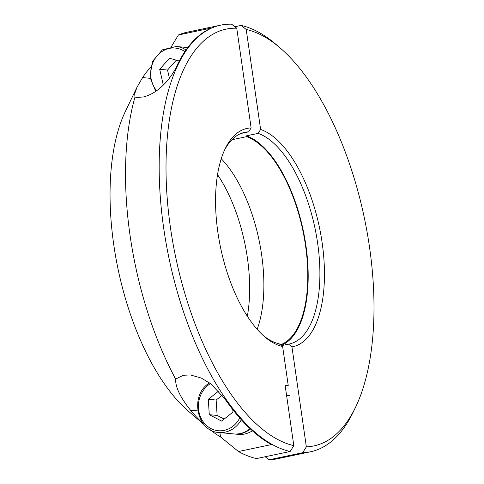 <?xml version="1.0" encoding="UTF-8"?>
<svg xmlns="http://www.w3.org/2000/svg" width="484" height="484" viewBox="0 0 484 484"><rect width="100%" height="100%" fill="white"/><g stroke="black" fill="none" stroke-linecap="round" stroke-linejoin="round"><path stroke-width="0.73" d="M179.274 61.038L169.503 58.207L159.708 69.285L163.096 84.18L163.967 84.434M164.118 84.283L163.096 84.18M176.279 60.173L167.543 70.053L169.388 78.166M167.543 70.053L159.708 69.285M241.334 419.761A26.832 23.686 95.6 0 1 234.704 427.596A26.832 23.686 95.6 0 1 218.798 432.472L233.693 433.924A26.832 23.686 -84.4 0 0 249.593 429.048A26.832 23.686 -84.4 0 0 250.065 428.667M218.647 391.078L208.308 399.27L209.282 414.673L221.599 421.092L232.943 412.114L232.786 409.615M222.192 395.24L216.142 400.032L217.122 415.435L224.128 419.09M217.122 415.435L209.282 414.673M216.142 400.032L208.308 399.27M163.743 228.508A217.994 98.627 78.1 0 0 290.134 451.493L293.812 445.619A212.96 96.352 78.1 0 1 170.483 227.813A212.96 96.352 78.1 0 1 236.755 28.217L231.654 24.2A217.994 98.627 78.1 0 0 220.728 25.138A217.994 98.627 78.1 0 0 163.743 228.508M203.468 423.942A200.382 90.659 -101.9 0 1 190.508 410.19C180.278 397.4 175.317 387.019 175.625 379.051L183.369 375.269L190.381 374.937L201.356 378.071L210.951 383.981L224.709 398.653A217.994 98.627 78.1 0 0 271.391 444.59L238.461 451.518A217.994 98.627 78.1 0 0 256.478 458.578L290.134 451.493M220.728 25.138L187.066 32.222A217.994 98.627 78.1 0 0 178.439 34.969L211.363 28.042A217.994 98.627 -101.9 0 0 176.781 66.048C172.594 75.431 160.434 92.825 143.27 97L137.075 97.405L134.988 97.06A217.994 98.627 78.1 0 0 130.087 235.593A217.994 98.627 78.1 0 0 175.625 379.051M263.356 335.612A108.156 48.932 78.1 0 0 279.22 343.84L282.626 346.526L288.228 385.415L285.094 385.113L293.812 445.619M236.755 28.217L251.123 127.927A111.514 50.451 78.1 0 0 225.169 148.769A111.514 50.451 78.1 0 0 217.897 232.447A111.514 50.451 78.1 0 0 264.748 336.84A111.514 50.451 78.1 0 0 282.626 346.526M134.988 97.06L134.685 93.66L137.087 87.047L125.374 111.441A177.749 80.417 78.1 0 0 113.77 244.819A177.749 80.417 78.1 0 0 188.457 411.225L203.837 424.395M137.087 87.047L142.58 77.585L150.107 78.317M150.421 67.524A200.382 90.659 78.1 0 0 142.58 77.585M178.439 34.969L171.378 46.567M210.08 429.653A200.382 90.659 -101.9 0 0 220.529 436.943L238.461 451.518M241.086 133.439L248.673 131.848L251.123 127.927M248.673 131.848A108.156 48.932 78.1 0 0 244.807 132.313A108.156 48.932 78.1 0 0 224.388 150.451M288.228 385.415L285.227 386.05M220.529 436.943L219.905 432.575M275.898 44.322A217.994 98.627 78.1 0 0 241.099 25.422L246.205 29.445A212.96 96.352 78.1 0 1 280.048 47.88L275.898 44.322M302.675 452.715L269.019 459.8A217.994 98.627 78.1 0 0 276.854 458.862L310.51 451.778A217.994 98.627 78.1 0 1 302.675 452.715L306.348 446.841A212.96 96.352 78.1 0 0 355.637 407.056A212.96 96.352 78.1 0 0 369.534 247.251A212.96 96.352 78.1 0 0 280.048 47.88M247.336 316.233A108.156 48.932 78.1 0 0 247.384 257.869A108.156 48.932 78.1 0 0 217.54 174.651M280.424 344.796A107.321 48.557 78.1 0 0 305.531 245.509A107.321 48.557 78.1 0 0 246.58 136.669L231.897 139.761M257.149 329.289A107.321 48.557 78.1 0 0 261.626 254.747A107.321 48.557 78.1 0 0 221.261 158.74M281.488 345.63L288.537 344.142A108.156 48.932 78.1 0 0 289.353 343.991A108.156 48.932 78.1 0 0 317.625 243.083A108.156 48.932 78.1 0 0 258.166 133.378L246.459 135.841L246.58 136.669M281.186 345.394A108.156 48.932 78.1 0 0 305.918 245.551A108.156 48.932 78.1 0 0 246.459 135.841M306.348 446.841L291.943 346.846A111.514 50.451 78.1 0 0 322.12 242.623A111.514 50.451 78.1 0 0 260.616 129.446L258.166 133.378M310.51 451.778A217.994 98.627 78.1 0 0 353.266 411.981L355.637 407.056M269.019 459.8L265.147 456.751M234.867 26.735L241.099 25.422M260.616 129.446L246.205 29.445M288.537 344.142L291.943 346.846M250.409 428.993A26.832 23.686 95.6 0 1 234.353 433.991A26.832 23.686 95.6 0 1 234.026 433.954M252.382 430.79A26.832 23.686 95.6 0 1 238.273 434.372L234.353 433.991M184.87 51.619A25.156 22.21 -84.4 0 0 178.898 48.757A25.156 22.21 -84.4 0 0 153.882 60.591A25.156 22.21 -84.4 0 0 156.671 90.732M187.732 47.595L176.285 46.476A26.832 23.686 95.6 0 1 180.078 47.208A26.832 23.686 95.6 0 1 186.013 49.961M210.473 383.618A25.156 22.21 -84.4 0 0 208.162 385.228A25.156 22.21 -84.4 0 0 202.209 420.269A25.156 22.21 -84.4 0 0 233.088 426.156A25.156 22.21 -84.4 0 0 239.749 417.988M190.508 410.19L197.841 410.904M176.285 46.476L162.34 49.87L152.424 61.426L149.943 77.071L155.745 91.373M209.451 382.862L207.902 383.987C189.674 396.838 197.363 431.643 218.798 432.472M289.65 395.585L286.558 395.283"/></g></svg>

